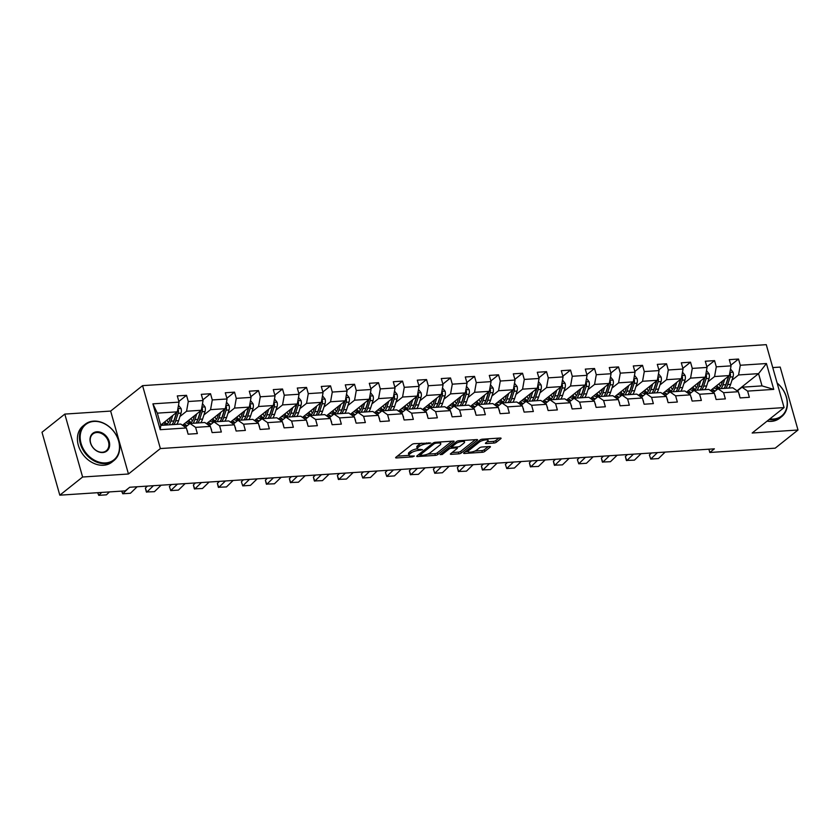 <?xml version="1.0" encoding="UTF-8"?>
<svg xmlns="http://www.w3.org/2000/svg" width="840" height="840" viewBox="0 0 840 840"><rect width="100%" height="100%" fill="white"/><g stroke="black" fill="none" stroke-linecap="round" stroke-linejoin="round"><path stroke-width="1.26" d="M430.857 443.037L414.382 443.667A1.817 0.546 164.2 0 0 411.978 444.476L395.861 457.317A1.817 0.546 164.2 0 0 395.619 457.716A1.817 0.546 164.2 0 0 396.48 457.937L412.524 456.876L414.372 456.036L411.695 456.015A5.817 1.743 164.2 0 1 408.965 455.322A5.817 1.743 164.2 0 1 409.731 454.052L411.075 452.981A5.817 1.743 164.2 0 1 418.772 450.377L422.531 449.673L420.021 449.379A5.817 1.743 164.2 0 1 417.291 448.686A5.817 1.743 164.2 0 1 418.058 447.416L419.401 446.344A5.817 1.743 164.2 0 1 427.098 443.751L430.857 443.037M493.92 443.058A1.817 0.546 164.2 0 0 496.325 442.239L500.85 438.638A1.817 0.546 164.2 0 0 501.081 438.249A1.817 0.546 164.2 0 0 500.231 438.029L482.412 439.194A1.817 0.546 164.2 0 0 480.007 440.013L463.89 452.855A1.817 0.546 164.2 0 0 463.649 453.243A1.817 0.546 164.2 0 0 464.51 453.464L482.328 452.288A1.817 0.546 164.2 0 0 484.733 451.479L490.193 447.132A1.817 0.546 164.2 0 0 490.434 446.733A1.817 0.546 164.2 0 0 489.573 446.513L481.95 447.017A1.817 0.546 164.2 0 0 479.546 447.825L476.837 449.988A4.862 1.46 164.2 0 1 471.744 451.983A4.862 1.46 164.2 0 1 468.122 451.574A4.862 1.46 164.2 0 1 468.762 450.513L479.367 442.06A4.862 1.46 164.2 0 1 484.459 440.066A4.862 1.46 164.2 0 1 488.082 440.475A4.862 1.46 164.2 0 1 487.452 441.536L485.678 442.943A1.817 0.546 164.2 0 0 485.436 443.342A1.817 0.546 164.2 0 0 486.297 443.552L493.92 443.058L493.437 441.357A1.817 0.546 164.2 0 0 495.842 440.538L498.887 438.113M752.157 433.02L798 430.007L775.194 448.171L709.811 452.477L714.368 448.844L129.749 487.253L125.192 490.886L59.808 495.18L82.614 477.015L128.457 474.002L160.377 448.56L784.077 407.589L752.157 433.02M453.884 441.725A1.817 0.546 164.2 0 0 454.125 441.326A1.817 0.546 164.2 0 0 453.264 441.116L435.445 442.281A1.817 0.546 164.2 0 0 433.041 443.1L416.923 455.931A1.817 0.546 164.2 0 0 416.693 456.33A1.817 0.546 164.2 0 0 417.543 456.55L435.362 455.375A1.817 0.546 164.2 0 0 437.766 454.566L453.884 441.725L453.716 441.116M458.934 440.738L476.753 439.572A1.817 0.546 164.2 0 1 477.603 439.782A1.817 0.546 164.2 0 1 477.362 440.181L461.244 453.022A1.817 0.546 164.2 0 1 458.84 453.831L451.217 454.335A1.817 0.546 164.2 0 1 450.366 454.115A1.817 0.546 164.2 0 1 450.608 453.726L457.139 448.518A1.817 0.546 164.2 0 0 457.38 448.119A1.817 0.546 164.2 0 0 456.519 447.899L451.469 448.235A1.817 0.546 164.2 0 0 449.064 449.043L442.25 454.471L440.139 454.608L456.53 441.556A1.817 0.546 164.2 0 1 458.934 440.738M160.377 448.56L142.579 385.644L766.269 344.663L784.077 407.589M730.863 365.159L738.528 359.048L729.299 359.646L731.052 365.862L716.289 366.828L714.536 360.623L705.296 361.231L707.06 367.437L692.286 368.403L690.533 362.197L681.303 362.806L683.057 369.012L668.283 369.978L666.529 363.772L657.3 364.381L659.053 370.587L644.291 371.553L642.526 365.348L633.297 365.957L635.05 372.162L620.288 373.139L618.534 366.923L609.294 367.531L611.058 373.737L596.284 374.714L594.531 368.508L585.301 369.106L587.055 375.322L572.282 376.288L570.528 370.083L561.299 370.692L563.052 376.897L548.289 377.864L546.525 371.658L537.295 372.267L539.059 378.473L524.286 379.439L522.533 373.233L513.303 373.842L515.057 380.048L500.283 381.024L498.53 374.808L489.3 375.417L491.054 381.623L476.28 382.599L474.527 376.394L465.297 376.992L467.05 383.197L452.288 384.174L450.524 377.969L441.294 378.567L443.058 384.783L428.284 385.749L426.531 379.544L417.302 380.153L419.055 386.358L404.281 387.324L402.528 381.119L393.298 381.728L395.052 387.933L380.289 388.899L378.525 382.694L369.296 383.303L371.049 389.508L356.286 390.485L354.532 384.269L345.293 384.878L347.056 391.083L332.283 392.06L330.53 385.854L321.3 386.453L323.054 392.669L308.28 393.635L306.526 387.429L297.297 388.038L299.05 394.244L284.288 395.209L282.524 389.004L273.294 389.613L275.048 395.819L260.284 396.784L258.531 390.579L249.291 391.188L251.055 397.394L236.282 398.36L234.528 392.154L225.298 392.763L227.052 398.969L212.279 399.945L210.525 393.729L201.296 394.338L203.049 400.544L188.286 401.52L186.522 395.315L177.292 395.913L179.056 402.129L152.901 403.841L160.209 429.692L160.797 425.397L180.789 424.074L186.365 427.969L188.118 434.185L197.358 433.577L195.594 427.371L190.019 423.476L204.792 422.499L210.368 426.394L212.121 432.6L221.351 432.002L219.597 425.796L214.022 421.901L228.795 420.924L234.371 424.82L236.124 431.025L245.353 430.427L243.6 424.211L238.025 420.315L252.798 419.349L258.363 423.245L260.127 429.45L269.356 428.841L267.593 422.636L262.028 418.74L276.791 417.774L282.366 421.669L284.119 427.875L293.36 427.266L291.596 421.06L286.02 417.165L300.794 416.199L306.369 420.094L308.123 426.3L317.352 425.691L315.599 419.486L310.023 415.59L324.796 414.614L330.372 418.509L332.125 424.725L341.355 424.116L339.602 417.911L334.026 414.015L348.789 413.038L354.365 416.934L356.129 423.14L365.358 422.541L363.594 416.325L358.029 412.43L372.792 411.464L378.368 415.359L380.121 421.565L389.351 420.956L387.597 414.75L382.022 410.855L396.795 409.889L402.37 413.784L404.124 419.99L413.354 419.381L411.6 413.175L406.024 409.28L420.798 408.314L426.374 412.209L428.127 418.415L437.356 417.806L435.603 411.6L430.028 407.705L444.791 406.728L450.366 410.624L452.13 416.84L461.36 416.231L459.596 410.025L454.031 406.13L468.794 405.153L474.369 409.048L476.123 415.254L485.352 414.656L483.599 408.45L478.023 404.555L492.796 403.578L498.372 407.474L500.126 413.679L509.355 413.081L507.602 406.865L502.026 402.969L516.799 402.003L522.365 405.899L524.129 412.104L533.358 411.495L531.605 405.29L526.029 401.394L540.792 400.428L546.368 404.324L548.121 410.529L557.361 409.92L555.597 403.715L550.032 399.819L564.795 398.853L570.371 402.749L572.124 408.954L581.353 408.345L579.6 402.139L574.025 398.244L588.798 397.268L594.374 401.163L596.127 407.379L605.356 406.77L603.603 400.565L598.028 396.669L612.801 395.693L618.366 399.588L620.13 405.794L629.36 405.195L627.606 398.979L622.03 395.084L636.794 394.118L642.369 398.013L644.123 404.219L653.363 403.61L651.599 397.404L646.023 393.508L660.797 392.543L666.372 396.438L668.125 402.644L677.355 402.034L675.601 395.829L670.026 391.933L684.8 390.968L690.375 394.863L692.129 401.069L701.358 400.459L699.605 394.254L694.029 390.358L708.803 389.393L714.368 393.288L716.131 399.494L725.361 398.885L723.597 392.679L718.032 388.784L732.795 387.807L738.371 391.703L740.124 397.919L749.353 397.31L747.6 391.104L742.025 387.209L762.027 385.885L758.562 373.643L738.56 374.955L731.945 380.226M738.528 359.048L740.292 365.253L766.437 363.531L773.755 389.382L747.6 391.104M738.371 391.703L723.597 392.679M714.368 393.288L699.605 394.254M690.375 394.863L675.601 395.829M666.372 396.438L651.599 397.404M642.369 398.013L627.606 398.979M618.366 399.588L603.603 400.565M594.374 401.163L579.6 402.139M570.371 402.749L555.597 403.715M546.368 404.324L531.605 405.29M522.365 405.899L507.602 406.865M498.372 407.474L483.599 408.45M474.369 409.048L459.596 410.025M450.366 410.624L435.603 411.6M426.374 412.209L411.6 413.175M402.37 413.784L387.597 414.75M378.368 415.359L363.594 416.325M354.365 416.934L339.602 417.911M330.372 418.509L315.599 419.486M306.369 420.094L291.596 421.06M282.366 421.669L267.593 422.636M258.363 423.245L243.6 424.211M234.371 424.82L219.597 425.796M210.368 426.394L195.594 427.371M186.365 427.969L160.209 429.692M707.952 381.812L714.567 376.541L729.33 375.564L710.493 390.579M713.307 392.543L718.032 388.784M729.33 375.564L731.052 365.862M714.567 376.541L716.289 366.828M683.949 383.387L690.564 378.116L705.337 377.139L686.5 392.154M689.304 394.118L694.029 390.358M705.337 377.139L707.06 367.437M690.564 378.116L692.286 368.403M659.946 384.962L666.561 379.691L681.335 378.725L662.498 393.729M665.312 395.693L670.026 391.933M681.335 378.725L683.057 369.012M666.561 379.691L668.283 369.978M635.943 386.536L642.558 381.266L657.332 380.3L638.495 395.304M641.308 397.268L646.023 393.508M657.332 380.3L659.053 370.587M642.558 381.266L644.291 371.553M611.95 388.112L618.566 382.841L633.328 381.875L614.492 396.879M617.305 398.853L622.03 395.084M633.328 381.875L635.05 372.162M618.566 382.841L620.288 373.139M587.948 389.687L594.562 384.426L609.336 383.45L590.499 398.454M593.313 400.428L598.028 396.669M609.336 383.45L611.058 373.737M594.562 384.426L596.284 374.714M563.945 391.272L570.559 386.001L585.333 385.024L566.496 400.04M569.31 402.003L574.025 398.244M585.333 385.024L587.055 375.322M570.559 386.001L572.282 376.288M539.942 392.847L546.567 387.576L561.33 386.6L542.493 401.615M545.307 403.578L550.032 399.819M561.33 386.6L563.052 376.897M546.567 387.576L548.289 377.864M515.949 394.422L522.564 389.151L537.327 388.185L518.49 403.19M521.304 405.153L526.029 401.394M537.327 388.185L539.059 378.473M522.564 389.151L524.286 379.439M491.946 395.997L498.561 390.726L513.335 389.76L494.498 404.765M497.312 406.728L502.026 402.969M513.335 389.76L515.057 380.048M498.561 390.726L500.283 381.024M467.943 397.572L474.558 392.301L489.332 391.335L470.495 406.34M473.308 408.314L478.023 404.555M489.332 391.335L491.054 381.623M474.558 392.301L476.28 382.599M443.951 399.157L450.566 393.887L465.329 392.91L446.492 407.925M449.306 409.889L454.031 406.13M465.329 392.91L467.05 383.197M450.566 393.887L452.288 384.174M419.947 400.733L426.562 395.462L441.326 394.485L422.489 409.5M425.303 411.464L430.028 407.705M441.326 394.485L443.058 384.783M426.562 395.462L428.284 385.749M395.945 402.308L402.56 397.036L417.333 396.07L398.496 411.075M401.31 413.038L406.024 409.28M417.333 396.07L419.055 386.358M402.56 397.036L404.281 387.324M371.942 403.882L378.556 398.612L393.33 397.645L374.493 412.65M377.307 414.614L382.022 410.855M393.33 397.645L395.052 387.933M378.556 398.612L380.289 388.899M347.949 405.457L354.564 400.187L369.327 399.221L350.49 414.225M353.304 416.199L358.029 412.43M369.327 399.221L371.049 389.508M354.564 400.187L356.286 390.485M323.946 407.032L330.561 401.762L345.334 400.796L326.487 415.8M329.301 417.774L334.026 414.015M345.334 400.796L347.056 391.083M330.561 401.762L332.283 392.06M299.943 408.618L306.558 403.347L321.332 402.37L302.494 417.386M305.308 419.349L310.023 415.59M321.332 402.37L323.054 392.669M306.558 403.347L308.28 393.635M275.94 410.193L282.555 404.922L297.329 403.945L278.492 418.961M281.306 420.924L286.02 417.165M297.329 403.945L299.05 394.244M282.555 404.922L284.288 395.209M251.947 411.768L258.562 406.497L273.326 405.531L254.489 420.536M257.303 422.499L262.028 418.74M273.326 405.531L275.048 395.819M258.562 406.497L260.284 396.784M227.945 413.343L234.559 408.072L249.333 407.106L230.496 422.111M233.31 424.074L238.025 420.315M249.333 407.106L251.055 397.394M234.559 408.072L236.282 398.36M203.941 414.918L210.556 409.647L225.33 408.681L206.493 423.685M209.307 425.659L214.022 421.901M225.33 408.681L227.052 398.969M210.556 409.647L212.279 399.945M179.939 416.504L186.553 411.233L201.327 410.256L182.49 425.261M185.304 427.235L190.019 423.476M201.327 410.256L203.049 400.544M186.553 411.233L188.286 401.52M152.901 403.841L157.332 413.144L177.324 411.831L160.703 425.082M177.324 411.831L179.056 402.129M128.457 474.002L110.649 411.075L64.806 414.089L82.614 477.015M64.806 414.089L42 432.254L59.808 495.18M798 430.007L780.192 367.08L772.758 367.574M110.649 411.075L142.579 385.644M708.887 449.201L709.811 452.477M157.332 413.144L160.797 425.397M737.048 390.789L758.562 373.643L766.437 363.531M737.31 390.968L742.025 387.209M773.755 389.382L762.027 385.885M738.56 374.955L740.292 365.253M178.857 401.425L186.522 395.315M202.85 399.851L210.525 393.729M183.005 425.628L186.543 425.387M226.853 398.265L234.528 392.154M207.008 424.043L210.546 423.812M250.856 396.69L258.531 390.579M231 422.468L234.549 422.237M274.858 395.115L282.524 389.004M255.003 420.893L258.552 420.661M298.851 393.54L306.526 387.429M279.006 419.318L282.544 419.087M322.854 391.965L330.53 385.854M303.009 417.743L306.548 417.512M346.857 390.39L354.532 384.269M327.002 416.168L330.55 415.926M370.86 388.805L378.525 382.694M351.005 414.582L354.554 414.351M394.853 387.23L402.528 381.119M375.007 413.007L378.546 412.776M418.856 385.655L426.531 379.544M399.01 411.432L402.549 411.201M442.858 384.08L450.524 377.969M423.003 409.857L426.552 409.626M466.851 382.505L474.527 376.394M447.006 408.282L450.555 408.051M490.854 380.93L498.53 374.808M471.009 406.707L474.548 406.466M514.857 379.344L522.533 373.233M495.002 405.122L498.55 404.891M538.86 377.769L546.525 371.658M519.005 403.546L522.553 403.316M562.852 376.194L570.528 370.083M543.008 401.971L546.546 401.741M586.856 374.619L594.531 368.508M567.01 400.397L570.549 400.166M610.859 373.044L618.534 366.923M591.003 398.822L594.552 398.58M634.861 371.459L642.526 365.348M615.006 397.236L618.555 397.005M658.854 369.883L666.529 363.772M639.009 395.661L642.548 395.43M682.857 368.308L690.533 362.197M663.012 394.086L666.55 393.855M706.86 366.733L714.536 360.623M687.005 392.511L690.553 392.28M711.008 390.936L714.557 390.705M421.669 443.184A5.817 1.743 164.2 0 0 418.919 444.644L419.401 446.344M417.291 448.686L416.808 446.985A5.817 1.743 164.2 0 1 417.575 445.715L418.919 444.644M417.333 448.781A5.817 1.743 164.2 0 0 410.592 451.28L411.075 452.981M408.965 455.322L408.481 453.621A5.817 1.743 164.2 0 1 409.248 452.351L410.592 451.28M397.331 456.141L408.986 455.375M427.592 454.156L434.879 453.673A1.817 0.546 164.2 0 0 437.283 452.865L451.931 441.2M418.404 454.766L419.685 454.671M435.855 443.173L434.175 443.741L420.021 455.007L422.646 455.301A5.817 1.743 164.2 0 0 430.343 452.697L440.013 444.99A5.817 1.743 164.2 0 0 440.78 443.73A5.817 1.743 164.2 0 0 438.05 443.026L435.855 443.173L435.603 442.27M440.78 443.73L440.296 442.029A5.817 1.743 164.2 0 0 440.276 441.966M475.409 439.656L460.772 451.322L461.244 453.022M452.078 452.55L458.367 452.13A1.817 0.546 164.2 0 0 460.772 451.322M451.71 446.481L450.986 446.534A1.817 0.546 164.2 0 0 450.082 446.681M463.921 443.111A4.862 1.46 164.2 0 0 464.562 442.05A4.862 1.46 164.2 0 0 460.929 441.641A4.862 1.46 164.2 0 0 455.837 443.646L452.099 446.618A1.817 0.546 164.2 0 0 451.868 447.017A1.817 0.546 164.2 0 0 452.718 447.237L457.779 446.901A1.817 0.546 164.2 0 0 460.183 446.093L463.921 443.111M487.158 441.767L493.437 441.357M467.639 449.862A4.862 1.46 164.2 0 0 467.639 449.873L468.122 451.574M474.936 451.048L481.845 450.597A1.817 0.546 164.2 0 0 484.25 449.778L488.24 446.607M465.37 451.679L468.101 451.5M170.583 417.207L169.733 419.822A11.76 6.521 86.2 0 1 164.777 425.061A11.76 6.521 86.2 0 1 161.921 424.116M172.746 415.485L170.909 421.155A14.165 7.854 86.2 0 1 169.092 424.851M178.49 405.269L181.083 408.566A4.904 2.72 86.2 0 1 181.041 413.112L178.605 420.641A14.165 7.854 86.2 0 1 176.778 424.347M168.472 422.531A11.76 6.521 86.2 0 1 166.94 420.157L166.918 420.126M176.495 412.493A4.904 2.72 86.2 0 1 176.264 413.427L173.828 420.956A14.165 7.854 86.2 0 1 172.011 424.651M163.622 422.751A11.76 6.521 -93.8 0 0 166.215 424.662M173.859 424.536A14.165 7.854 -93.8 0 0 175.675 420.84L178.112 413.312A4.904 2.72 -93.8 0 0 178.416 410.12L177.797 409.185M176.873 412.199L174.5 419.507A11.76 6.521 86.2 0 1 173.607 421.617M167.108 424.084A11.76 6.521 86.2 0 1 164.84 421.785M187.457 431.834L187.53 431.351A4.904 2.72 -93.8 0 0 186.91 429.901M109.452 491.915L106.439 494.834L98.742 495.338L97.661 492.692M97.86 492.681L98.742 495.338L101.755 492.419M93.965 421.418A22.596 17.556 51.5 0 0 81.06 443.394A22.596 17.556 51.5 0 0 105.704 462.913A22.596 17.556 51.5 0 0 118.598 440.937A22.596 17.556 51.5 0 0 93.965 421.418M105.578 463.638A23.153 17.986 -128.5 0 1 82.383 448.812A23.153 17.986 -128.5 0 1 85.134 424.274A23.153 17.986 -128.5 0 1 93.545 421.124A23.153 17.986 -128.5 0 1 116.729 435.95A23.153 17.986 -128.5 0 1 113.988 460.488A23.153 17.986 -128.5 0 1 105.578 463.638M96.894 431.792A11.298 8.778 -128.5 0 1 109.221 441.546A11.298 8.778 -128.5 0 1 102.764 452.54A11.298 8.778 -128.5 0 1 90.447 442.785A11.298 8.778 -128.5 0 1 96.894 431.792M102.354 452.245A10.742 8.348 51.5 0 0 106.249 450.786A10.742 8.348 51.5 0 0 107.531 439.404A10.742 8.348 51.5 0 0 96.768 432.516A10.742 8.348 51.5 0 0 92.862 433.986A10.742 8.348 51.5 0 0 91.592 445.368A10.742 8.348 51.5 0 0 102.354 452.245M113.988 460.488L111.983 462.094A23.153 17.986 -128.5 0 1 103.572 465.245A23.153 17.986 -128.5 0 1 80.377 450.419A23.153 17.986 -128.5 0 1 83.129 425.88L85.134 424.274M769.85 418.919A22.596 17.556 51.5 0 0 773.399 419.044A22.596 17.556 51.5 0 0 787.091 405.394A22.596 17.556 51.5 0 0 777.168 383.177M777.126 383.019A23.153 17.986 -128.5 0 1 781.683 416.619A23.153 17.986 -128.5 0 1 773.273 419.769A23.153 17.986 -128.5 0 1 769.052 419.559M781.683 416.619L779.678 418.226A23.153 17.986 -128.5 0 1 771.267 421.376A23.153 17.986 -128.5 0 1 767.046 421.155M194.576 415.632L193.736 418.247A11.76 6.521 86.2 0 1 188.769 423.486A11.76 6.521 86.2 0 1 185.913 422.531M196.739 413.91L194.911 419.57A14.165 7.854 86.2 0 1 193.084 423.276M187.257 425.67A14.165 7.854 86.2 0 1 184.391 423.749M202.493 403.694L205.086 406.991A4.904 2.72 86.2 0 1 205.034 411.537L202.597 419.066A14.165 7.854 86.2 0 1 200.781 422.762M192.476 420.956A11.76 6.521 86.2 0 1 190.932 418.582L190.922 418.551M200.498 410.918A4.904 2.72 86.2 0 1 200.267 411.852L197.831 419.381A14.165 7.854 86.2 0 1 196.014 423.077M187.625 421.176A11.76 6.521 -93.8 0 0 190.218 423.087M197.852 422.961A14.165 7.854 -93.8 0 0 199.678 419.265L202.115 411.737A4.904 2.72 -93.8 0 0 202.409 408.544L201.799 407.61M200.865 410.624L198.503 417.931A11.76 6.521 86.2 0 1 197.6 420.042M191.1 422.51A11.76 6.521 86.2 0 1 188.832 420.21M218.578 414.057L217.739 416.671A11.76 6.521 86.2 0 1 212.772 421.901A11.76 6.521 86.2 0 1 209.916 420.956M220.742 412.335L218.904 417.995A14.165 7.854 86.2 0 1 217.088 421.691M211.26 424.095A14.165 7.854 86.2 0 1 208.394 422.173M226.496 402.119L229.089 405.416A4.904 2.72 86.2 0 1 229.037 409.962L226.601 417.491A14.165 7.854 86.2 0 1 224.784 421.187M216.468 419.381A11.76 6.521 86.2 0 1 214.935 417.007L214.924 416.976M224.501 409.343A4.904 2.72 86.2 0 1 224.27 410.277L221.834 417.806A14.165 7.854 86.2 0 1 220.007 421.502M211.628 419.601A11.76 6.521 -93.8 0 0 214.221 421.512M221.855 421.376A14.165 7.854 -93.8 0 0 223.681 417.68L226.118 410.151A4.904 2.72 -93.8 0 0 226.412 406.969L225.803 406.035M224.868 409.048L222.506 416.356A11.76 6.521 86.2 0 1 221.603 418.467M215.103 420.935A11.76 6.521 86.2 0 1 212.835 418.635M211.459 430.248L211.533 429.776A4.904 2.72 -93.8 0 0 210.914 428.316M137.141 486.759L130.442 493.259L122.745 493.763L121.653 491.117M121.863 491.106L122.745 493.763L128.153 488.523M235.463 428.673L235.536 428.201A4.904 2.72 -93.8 0 0 234.906 426.741M161.144 485.184L154.434 491.683L146.349 491.978L145.383 488.072L147.43 486.087M145.383 488.072L146.748 492.188L153.447 485.688M242.582 412.482L241.731 415.086A11.76 6.521 86.2 0 1 236.775 420.326A11.76 6.521 86.2 0 1 233.919 419.381M244.745 410.76L242.907 416.419A14.165 7.854 86.2 0 1 241.091 420.116M235.263 422.52A14.165 7.854 86.2 0 1 232.386 420.599M250.499 400.544L253.092 403.83A4.904 2.72 86.2 0 1 253.04 408.387L250.603 415.916A14.165 7.854 86.2 0 1 248.777 419.612M240.471 417.806A11.76 6.521 86.2 0 1 238.938 415.433L238.917 415.401M248.493 407.768A4.904 2.72 86.2 0 1 248.273 408.702L245.837 416.231A14.165 7.854 86.2 0 1 244.01 419.927M235.62 418.026A11.76 6.521 -93.8 0 0 238.214 419.927M245.858 419.8A14.165 7.854 -93.8 0 0 247.674 416.105L250.121 408.576A4.904 2.72 -93.8 0 0 250.415 405.394L249.795 404.46M248.871 407.474L246.509 414.771A11.76 6.521 86.2 0 1 245.606 416.892M239.106 419.349A11.76 6.521 86.2 0 1 236.838 417.06M266.584 410.907L265.734 413.511A11.76 6.521 86.2 0 1 260.778 418.751A11.76 6.521 86.2 0 1 257.922 417.806M268.748 409.185L266.91 414.844A14.165 7.854 86.2 0 1 265.083 418.541M259.255 420.945A14.165 7.854 86.2 0 1 256.389 419.024M274.491 398.958L277.084 402.255A4.904 2.72 86.2 0 1 277.043 406.812L274.606 414.341A14.165 7.854 86.2 0 1 272.78 418.036M264.474 416.231A11.76 6.521 86.2 0 1 262.941 413.858L262.92 413.816M272.496 406.193A4.904 2.72 86.2 0 1 272.265 407.127L269.829 414.656A14.165 7.854 86.2 0 1 268.012 418.352M259.623 416.451A11.76 6.521 -93.8 0 0 262.216 418.352M269.861 418.226A14.165 7.854 -93.8 0 0 271.677 414.53L274.113 407.001A4.904 2.72 -93.8 0 0 274.418 403.809L273.798 402.885M272.874 405.888L270.501 413.196A11.76 6.521 86.2 0 1 269.608 415.306M263.109 417.774A11.76 6.521 86.2 0 1 260.841 415.475M290.577 409.322L289.737 411.936A11.76 6.521 86.2 0 1 284.77 417.175A11.76 6.521 86.2 0 1 281.915 416.231M292.74 407.6L290.913 413.269A14.165 7.854 86.2 0 1 289.086 416.966M283.258 419.37A14.165 7.854 86.2 0 1 280.392 417.449M298.494 397.383L301.088 400.68A4.904 2.72 86.2 0 1 301.035 405.237L298.599 412.766A14.165 7.854 86.2 0 1 296.782 416.462M288.477 414.645A11.76 6.521 86.2 0 1 286.933 412.272L286.923 412.241M296.499 404.618A4.904 2.72 86.2 0 1 296.268 405.542L293.832 413.07A14.165 7.854 86.2 0 1 292.016 416.776M283.626 414.866A11.76 6.521 -93.8 0 0 286.219 416.776M293.853 416.651A14.165 7.854 -93.8 0 0 295.68 412.955L298.116 405.426A4.904 2.72 -93.8 0 0 298.41 402.234L297.801 401.3M296.867 404.313L294.504 411.621A11.76 6.521 86.2 0 1 293.601 413.731M287.102 416.199A11.76 6.521 86.2 0 1 284.834 413.899M259.455 427.098L259.539 426.626A4.904 2.72 -93.8 0 0 258.909 425.166M185.136 483.609L178.437 490.098L170.741 490.613L169.386 486.497L171.434 484.512M169.386 486.497L170.741 490.613L177.45 484.113M283.458 425.523L283.531 425.05A4.904 2.72 -93.8 0 0 282.912 423.591M209.139 482.034L202.44 488.523L194.355 488.828L193.379 484.921L195.436 482.937M193.379 484.921L194.744 489.027L201.453 482.538M307.461 423.948L307.534 423.465A4.904 2.72 -93.8 0 0 306.915 422.016M233.142 480.459L226.443 486.948L218.347 487.253L217.382 483.346L219.429 481.362M217.382 483.346L218.747 487.452L225.446 480.963M314.58 407.747L313.74 410.361A11.76 6.521 86.2 0 1 308.774 415.601A11.76 6.521 86.2 0 1 305.918 414.656M316.743 406.024L314.906 411.684A14.165 7.854 86.2 0 1 313.089 415.391M307.262 417.795A14.165 7.854 86.2 0 1 304.395 415.863M322.497 395.808L325.091 399.105A4.904 2.72 86.2 0 1 325.038 403.651L322.602 411.18A14.165 7.854 86.2 0 1 320.786 414.876M312.469 413.07A11.76 6.521 86.2 0 1 310.937 410.697L310.916 410.666M320.492 403.032A4.904 2.72 86.2 0 1 320.271 403.967L317.835 411.495A14.165 7.854 86.2 0 1 316.008 415.191M307.629 413.291A11.76 6.521 -93.8 0 0 310.212 415.202M317.856 415.076A14.165 7.854 -93.8 0 0 319.683 411.38L322.119 403.851A4.904 2.72 -93.8 0 0 322.413 400.659L321.804 399.725M320.869 402.738L318.507 410.046A11.76 6.521 86.2 0 1 317.604 412.156M311.105 414.624A11.76 6.521 86.2 0 1 308.837 412.325M331.454 422.373L331.538 421.89A4.904 2.72 -93.8 0 0 330.907 420.441M257.145 478.884L250.435 485.373L242.75 485.877L241.385 481.772L243.432 479.777M241.385 481.772L242.75 485.877L249.448 479.388M338.583 406.171L337.733 408.786A11.76 6.521 86.2 0 1 332.776 414.015A11.76 6.521 86.2 0 1 329.921 413.07M340.746 404.45L338.909 410.109A14.165 7.854 86.2 0 1 337.092 413.805M331.264 416.209A14.165 7.854 86.2 0 1 328.387 414.288M346.49 394.233L349.083 397.53A4.904 2.72 86.2 0 1 349.041 402.077L346.605 409.605A14.165 7.854 86.2 0 1 344.778 413.301M336.473 411.495A11.76 6.521 86.2 0 1 334.94 409.122L334.919 409.091M344.495 401.457A4.904 2.72 86.2 0 1 344.274 402.392L341.838 409.92A14.165 7.854 86.2 0 1 340.011 413.616M331.621 411.716A11.76 6.521 -93.8 0 0 334.215 413.627M341.859 413.501A14.165 7.854 -93.8 0 0 343.675 409.794L346.112 402.276A4.904 2.72 -93.8 0 0 346.416 399.084L345.796 398.149M344.873 401.163L342.51 408.471A11.76 6.521 86.2 0 1 341.607 410.582M335.108 413.049A11.76 6.521 86.2 0 1 332.84 410.75M355.457 420.788L355.541 420.315A4.904 2.72 -93.8 0 0 354.911 418.856M281.137 477.298L274.439 483.798L266.353 484.092L265.377 480.186L267.435 478.202M265.377 480.186L266.742 484.302L273.452 477.813M362.586 404.596L361.736 407.201A11.76 6.521 86.2 0 1 356.78 412.44A11.76 6.521 86.2 0 1 353.923 411.495M364.739 402.875L362.911 408.534A14.165 7.854 86.2 0 1 361.084 412.23M355.257 414.635A14.165 7.854 86.2 0 1 352.391 412.713M370.493 392.658L373.086 395.955A4.904 2.72 86.2 0 1 373.044 400.502L370.598 408.03A14.165 7.854 86.2 0 1 368.781 411.726M360.476 409.92A11.76 6.521 86.2 0 1 358.943 407.547L358.921 407.516M368.498 399.882A4.904 2.72 86.2 0 1 368.267 400.817L365.831 408.345A14.165 7.854 86.2 0 1 364.014 412.041M355.625 410.141A11.76 6.521 -93.8 0 0 358.218 412.052M365.862 411.915A14.165 7.854 -93.8 0 0 367.679 408.219L370.115 400.691A4.904 2.72 -93.8 0 0 370.409 397.509L369.8 396.575M368.876 399.588L366.503 406.896A11.76 6.521 86.2 0 1 365.6 409.007M359.111 411.474A11.76 6.521 86.2 0 1 356.832 409.175M379.459 419.213L379.533 418.74A4.904 2.72 -93.8 0 0 378.913 417.281M305.141 475.724L298.442 482.223L290.356 482.517L289.38 478.611L291.438 476.627M289.38 478.611L290.745 482.727L297.455 476.228M386.579 403.022L385.739 405.626A11.76 6.521 86.2 0 1 380.772 410.865A11.76 6.521 86.2 0 1 377.916 409.92M388.742 401.3L386.915 406.959A14.165 7.854 86.2 0 1 385.088 410.655M379.26 413.06A14.165 7.854 86.2 0 1 376.394 411.138M394.495 391.083L397.089 394.37A4.904 2.72 86.2 0 1 397.036 398.927L394.601 406.455A14.165 7.854 86.2 0 1 392.784 410.151M384.468 408.345A11.76 6.521 86.2 0 1 382.935 405.972L382.925 405.93M392.501 398.307A4.904 2.72 86.2 0 1 392.269 399.242L389.834 406.77A14.165 7.854 86.2 0 1 388.017 410.466M379.628 408.566A11.76 6.521 -93.8 0 0 382.221 410.466M389.855 410.34A14.165 7.854 -93.8 0 0 391.681 406.644L394.118 399.116A4.904 2.72 -93.8 0 0 394.411 395.934L393.803 395M392.868 398.003L390.506 405.31A11.76 6.521 86.2 0 1 389.603 407.421M383.103 409.889A11.76 6.521 86.2 0 1 380.835 407.6M403.463 417.638L403.536 417.165A4.904 2.72 -93.8 0 0 402.917 415.706M329.144 474.149L322.434 480.638L314.349 480.942L313.383 477.036L315.431 475.052M313.383 477.036L314.748 481.142L321.447 474.653M410.582 401.447L409.742 404.05A11.76 6.521 86.2 0 1 404.775 409.29A11.76 6.521 86.2 0 1 401.919 408.345M412.745 399.725L410.907 405.384A14.165 7.854 86.2 0 1 409.091 409.08M403.263 411.485A14.165 7.854 86.2 0 1 400.397 409.563M418.499 389.498L421.092 392.794A4.904 2.72 86.2 0 1 421.04 397.352L418.604 404.88A14.165 7.854 86.2 0 1 416.776 408.576M408.471 406.76A11.76 6.521 86.2 0 1 406.938 404.397L406.917 404.355M416.493 396.732A4.904 2.72 86.2 0 1 416.272 397.667L413.837 405.185A14.165 7.854 86.2 0 1 412.01 408.891M403.62 406.98A11.76 6.521 -93.8 0 0 406.214 408.891M413.858 408.765A14.165 7.854 -93.8 0 0 415.685 405.069L418.12 397.541A4.904 2.72 -93.8 0 0 418.415 394.349L417.795 393.425M416.871 396.428L414.509 403.736A11.76 6.521 86.2 0 1 413.606 405.846M407.106 408.314A11.76 6.521 86.2 0 1 404.838 406.014M427.455 416.062L427.539 415.58A4.904 2.72 -93.8 0 0 426.909 414.131M353.147 472.574L346.437 479.062L338.352 479.367L337.386 475.461L339.433 473.477M337.386 475.461L338.751 479.567L345.45 473.078M434.584 399.861L433.734 402.476A11.76 6.521 86.2 0 1 428.778 407.715A11.76 6.521 86.2 0 1 425.922 406.77M436.748 398.139L434.91 403.809A14.165 7.854 86.2 0 1 433.094 407.505M427.266 409.909A14.165 7.854 86.2 0 1 424.389 407.988M442.491 387.923L445.084 391.219A4.904 2.72 86.2 0 1 445.043 395.776L442.606 403.294A14.165 7.854 86.2 0 1 440.78 407.001M432.474 405.185A11.76 6.521 86.2 0 1 430.941 402.812L430.92 402.78M440.496 395.157A4.904 2.72 86.2 0 1 440.276 396.081L437.829 403.61A14.165 7.854 86.2 0 1 436.013 407.306M427.623 405.405A11.76 6.521 -93.8 0 0 430.217 407.316M437.861 407.19A14.165 7.854 -93.8 0 0 439.677 403.494L442.113 395.966A4.904 2.72 -93.8 0 0 442.418 392.774L441.798 391.839M440.874 394.853L438.512 402.161A11.76 6.521 86.2 0 1 437.608 404.271M431.109 406.739A11.76 6.521 86.2 0 1 428.841 404.439M451.458 414.488L451.542 414.005A4.904 2.72 -93.8 0 0 450.912 412.556M377.139 470.999L370.44 477.488L362.744 477.992L361.379 473.886L363.437 471.891M361.379 473.886L362.744 477.992L369.453 471.503M458.588 398.286L457.737 400.901A11.76 6.521 86.2 0 1 452.781 406.14A11.76 6.521 86.2 0 1 449.915 405.195M460.74 396.564L458.913 402.224A14.165 7.854 86.2 0 1 457.086 405.93M451.259 408.324A14.165 7.854 86.2 0 1 448.392 406.403M466.494 386.348L469.088 389.644A4.904 2.72 86.2 0 1 469.046 394.191L466.599 401.719A14.165 7.854 86.2 0 1 464.782 405.416M456.477 403.61A11.76 6.521 86.2 0 1 454.933 401.237L454.923 401.205M464.499 393.572A4.904 2.72 86.2 0 1 464.268 394.506L461.832 402.034A14.165 7.854 86.2 0 1 460.016 405.731M451.626 403.83A11.76 6.521 -93.8 0 0 454.219 405.741M461.864 405.615A14.165 7.854 -93.8 0 0 463.68 401.919L466.116 394.391A4.904 2.72 -93.8 0 0 466.41 391.199L465.801 390.264M464.877 393.278L462.504 400.586A11.76 6.521 86.2 0 1 461.601 402.696M455.112 405.163A11.76 6.521 86.2 0 1 452.834 402.864M475.461 412.902L475.534 412.43A4.904 2.72 -93.8 0 0 474.915 410.981M401.142 469.423L394.443 475.913L386.747 476.417L385.381 472.311L387.44 470.316M385.381 472.311L386.747 476.417L393.445 469.928M482.58 396.711L481.74 399.326A11.76 6.521 86.2 0 1 476.774 404.555A11.76 6.521 86.2 0 1 473.918 403.61M484.743 394.989L482.916 400.649A14.165 7.854 86.2 0 1 481.089 404.344M475.262 406.749A14.165 7.854 86.2 0 1 472.395 404.828M490.497 384.772L493.091 388.07A4.904 2.72 86.2 0 1 493.038 392.616L490.602 400.144A14.165 7.854 86.2 0 1 488.786 403.841M480.469 402.034A11.76 6.521 86.2 0 1 478.937 399.661L478.926 399.63M488.502 391.997A4.904 2.72 86.2 0 1 488.271 392.931L485.835 400.459A14.165 7.854 86.2 0 1 484.008 404.156M475.629 402.255A11.76 6.521 -93.8 0 0 478.223 404.166M485.856 404.04A14.165 7.854 -93.8 0 0 487.683 400.334L490.119 392.805A4.904 2.72 -93.8 0 0 490.413 389.624L489.804 388.689M488.87 391.703L486.507 399.01A11.76 6.521 86.2 0 1 485.604 401.121M479.105 403.589A11.76 6.521 86.2 0 1 476.837 401.289M499.464 411.327L499.538 410.855A4.904 2.72 -93.8 0 0 498.918 409.395M425.145 467.838L418.435 474.338L410.351 474.632L409.385 470.726L411.432 468.741M409.385 470.726L410.75 474.842L417.449 468.342M506.583 395.136L505.743 397.74A11.76 6.521 86.2 0 1 500.777 402.98A11.76 6.521 86.2 0 1 497.921 402.034M508.746 393.414L506.909 399.074A14.165 7.854 86.2 0 1 505.092 402.769M499.265 405.174A14.165 7.854 86.2 0 1 496.398 403.253M514.5 383.197L517.094 386.484A4.904 2.72 86.2 0 1 517.041 391.041L514.605 398.57A14.165 7.854 86.2 0 1 512.778 402.266M504.473 400.459A11.76 6.521 86.2 0 1 502.94 398.087L502.919 398.055M512.495 390.421A4.904 2.72 86.2 0 1 512.274 391.356L509.838 398.885A14.165 7.854 86.2 0 1 508.011 402.581M499.622 400.68A11.76 6.521 -93.8 0 0 502.215 402.591M509.859 402.455A14.165 7.854 -93.8 0 0 511.686 398.758L514.122 391.23A4.904 2.72 -93.8 0 0 514.416 388.048L513.797 387.114M512.873 390.128L510.51 397.435A11.76 6.521 86.2 0 1 509.607 399.546M503.108 402.003A11.76 6.521 86.2 0 1 500.84 399.714M523.457 409.752L523.541 409.28A4.904 2.72 -93.8 0 0 522.91 407.82M449.148 466.263L442.439 472.752L434.753 473.267L433.388 469.151L435.435 467.166M433.388 469.151L434.753 473.267L441.452 466.767M530.586 393.561L529.736 396.165A11.76 6.521 86.2 0 1 524.78 401.405A11.76 6.521 86.2 0 1 521.923 400.459M532.749 391.839L530.912 397.499A14.165 7.854 86.2 0 1 529.095 401.195M523.257 403.599A14.165 7.854 86.2 0 1 520.391 401.678M538.493 381.623L541.086 384.909A4.904 2.72 86.2 0 1 541.044 389.466L538.608 396.995A14.165 7.854 86.2 0 1 536.781 400.691M528.476 398.885A11.76 6.521 86.2 0 1 526.942 396.512L526.922 396.469M536.498 388.846A4.904 2.72 86.2 0 1 536.277 389.781L533.831 397.31A14.165 7.854 86.2 0 1 532.014 401.006M523.625 399.105A11.76 6.521 -93.8 0 0 526.218 401.006M533.862 400.88A14.165 7.854 -93.8 0 0 535.678 397.183L538.115 389.655A4.904 2.72 -93.8 0 0 538.419 386.474L537.8 385.539M536.875 388.542L534.503 395.85A11.76 6.521 86.2 0 1 533.61 397.961M527.111 400.428A11.76 6.521 86.2 0 1 524.843 398.139M547.46 408.177L547.533 407.705A4.904 2.72 -93.8 0 0 546.913 406.245M473.141 464.688L466.442 471.177L458.356 471.481L457.38 467.576L459.438 465.591M457.38 467.576L458.745 471.681L465.455 465.192M554.578 391.976L553.739 394.59A11.76 6.521 86.2 0 1 548.772 399.83A11.76 6.521 86.2 0 1 545.916 398.885M556.742 390.254L554.915 395.923A14.165 7.854 86.2 0 1 553.087 399.62M547.26 402.024A14.165 7.854 86.2 0 1 544.394 400.103M562.496 380.037L565.089 383.334A4.904 2.72 86.2 0 1 565.037 387.891L562.601 395.419A14.165 7.854 86.2 0 1 560.784 399.116M552.478 397.299A11.76 6.521 86.2 0 1 550.935 394.937L550.925 394.894M560.5 387.272A4.904 2.72 86.2 0 1 560.27 388.195L557.833 395.724A14.165 7.854 86.2 0 1 556.017 399.431M547.627 397.519A11.76 6.521 -93.8 0 0 550.221 399.431M557.865 399.305A14.165 7.854 -93.8 0 0 559.682 395.608L562.118 388.08A4.904 2.72 -93.8 0 0 562.412 384.888L561.803 383.954M560.879 386.967L558.505 394.275A11.76 6.521 86.2 0 1 557.602 396.385M551.103 398.853A11.76 6.521 86.2 0 1 548.835 396.554M571.462 406.602L571.536 406.119A4.904 2.72 -93.8 0 0 570.917 404.67M497.144 463.113L490.445 469.602L482.36 469.906L481.383 466.001L483.431 464.016M481.383 466.001L482.748 470.106L489.447 463.617M578.582 390.401L577.742 393.015A11.76 6.521 86.2 0 1 572.775 398.255A11.76 6.521 86.2 0 1 569.919 397.31M580.745 388.679L578.907 394.349A14.165 7.854 86.2 0 1 577.091 398.044M571.263 400.449A14.165 7.854 86.2 0 1 568.397 398.528M586.499 378.462L589.092 381.759A4.904 2.72 86.2 0 1 589.04 386.306L586.603 393.834A14.165 7.854 86.2 0 1 584.787 397.541M574.875 393.362L574.928 393.32A11.76 6.521 86.2 0 0 576.471 395.724M584.504 385.686A4.904 2.72 86.2 0 1 584.273 386.62L581.837 394.149A14.165 7.854 86.2 0 1 580.01 397.845M571.63 395.945A11.76 6.521 -93.8 0 0 574.224 397.856M581.857 397.73A14.165 7.854 -93.8 0 0 583.684 394.034L586.121 386.505A4.904 2.72 -93.8 0 0 586.415 383.313L585.805 382.379M584.871 385.392L582.509 392.7A11.76 6.521 86.2 0 1 581.606 394.81M575.106 397.278A11.76 6.521 86.2 0 1 572.838 394.979M595.466 405.027L595.539 404.544A4.904 2.72 -93.8 0 0 594.909 403.095M521.147 461.538L514.437 468.027L506.751 468.531L505.386 464.425L507.433 462.431M505.386 464.425L506.751 468.531L513.45 462.042M602.585 388.826L601.734 391.44A11.76 6.521 86.2 0 1 596.778 396.68A11.76 6.521 86.2 0 1 593.922 395.724M604.748 387.104L602.91 392.763A14.165 7.854 86.2 0 1 601.094 396.459M595.266 398.864A14.165 7.854 86.2 0 1 592.389 396.942M610.501 376.887L613.095 380.184A4.904 2.72 86.2 0 1 613.043 384.731L610.606 392.259A14.165 7.854 86.2 0 1 608.779 395.955M598.878 391.786L598.92 391.745A11.76 6.521 86.2 0 0 600.474 394.149M608.496 384.111A4.904 2.72 86.2 0 1 608.275 385.046L605.84 392.574A14.165 7.854 86.2 0 1 604.013 396.27M595.623 394.37A11.76 6.521 -93.8 0 0 598.216 396.281M605.861 396.155A14.165 7.854 -93.8 0 0 607.677 392.459L610.124 384.93A4.904 2.72 -93.8 0 0 610.418 381.738L609.798 380.804M608.874 383.817L606.512 391.125A11.76 6.521 86.2 0 1 605.609 393.236M599.109 395.703A11.76 6.521 86.2 0 1 596.841 393.404M619.458 403.442L619.542 402.969A4.904 2.72 -93.8 0 0 618.912 401.51M545.139 459.953L538.44 466.452L530.355 466.746L529.389 462.851L531.437 460.856M529.389 462.851L530.744 466.956L537.453 460.467M626.587 387.251L625.737 389.855A11.76 6.521 86.2 0 1 620.781 395.094A11.76 6.521 86.2 0 1 617.925 394.149M628.75 385.529L626.913 391.188A14.165 7.854 86.2 0 1 625.086 394.884M619.259 397.288A14.165 7.854 86.2 0 1 616.392 395.367M634.494 375.312L637.087 378.609A4.904 2.72 86.2 0 1 637.046 383.156L634.61 390.684A14.165 7.854 86.2 0 1 632.783 394.38M624.477 392.574A11.76 6.521 86.2 0 1 622.944 390.201L622.923 390.169M632.499 382.536A4.904 2.72 86.2 0 1 632.268 383.471L629.832 390.999A14.165 7.854 86.2 0 1 628.016 394.695M619.626 392.794A11.76 6.521 -93.8 0 0 622.22 394.706M629.864 394.569A14.165 7.854 -93.8 0 0 631.68 390.873L634.116 383.344A4.904 2.72 -93.8 0 0 634.421 380.163L633.801 379.229M632.877 382.242L630.504 389.55A11.76 6.521 86.2 0 1 629.611 391.661M623.112 394.128A11.76 6.521 86.2 0 1 620.844 391.829M643.461 401.867L643.534 401.394A4.904 2.72 -93.8 0 0 642.915 399.935M569.142 458.378L562.443 464.877L554.358 465.171L553.381 461.265L555.44 459.281M553.381 461.265L554.747 465.381L561.456 458.882M650.58 385.675L649.74 388.28A11.76 6.521 86.2 0 1 644.774 393.519A11.76 6.521 86.2 0 1 641.918 392.574M652.743 383.954L650.916 389.613A14.165 7.854 86.2 0 1 649.089 393.309M643.262 395.714A14.165 7.854 86.2 0 1 640.395 393.792M658.497 373.737L661.091 377.024A4.904 2.72 86.2 0 1 661.038 381.581L658.602 389.109A14.165 7.854 86.2 0 1 656.786 392.805M648.48 390.999A11.76 6.521 86.2 0 1 646.937 388.626L646.926 388.594M656.502 380.961A4.904 2.72 86.2 0 1 656.271 381.895L653.835 389.424A14.165 7.854 86.2 0 1 652.019 393.12M643.629 391.219A11.76 6.521 -93.8 0 0 646.223 393.12M653.856 392.994A14.165 7.854 -93.8 0 0 655.683 389.298L658.119 381.769A4.904 2.72 -93.8 0 0 658.413 378.588L657.804 377.654M656.87 380.656L654.507 387.965A11.76 6.521 86.2 0 1 653.604 390.086M647.105 392.543A11.76 6.521 86.2 0 1 644.837 390.254M667.464 400.292L667.538 399.819A4.904 2.72 -93.8 0 0 666.918 398.36M593.145 456.803L586.446 463.292L578.75 463.806L577.385 459.69L579.432 457.706M577.385 459.69L578.75 463.806L585.449 457.306M674.583 384.101L673.743 386.705A11.76 6.521 86.2 0 1 668.776 391.944A11.76 6.521 86.2 0 1 665.921 390.999M676.746 382.379L674.909 388.038A14.165 7.854 86.2 0 1 673.092 391.734M667.264 394.139A14.165 7.854 86.2 0 1 664.398 392.217M682.5 372.151L685.094 375.449A4.904 2.72 86.2 0 1 685.041 380.006L682.605 387.534A14.165 7.854 86.2 0 1 680.788 391.23M670.94 387.051L670.94 387.051A11.76 6.521 86.2 0 0 672.473 389.413M680.505 379.386A4.904 2.72 86.2 0 1 680.274 380.32L677.838 387.849A14.165 7.854 86.2 0 1 676.011 391.545M667.632 389.644A11.76 6.521 -93.8 0 0 670.215 391.545M677.859 391.419A14.165 7.854 -93.8 0 0 679.686 387.723L682.122 380.195A4.904 2.72 -93.8 0 0 682.416 377.003L681.807 376.079M680.873 379.082L678.51 386.389A11.76 6.521 86.2 0 1 677.607 388.5M671.107 390.968A11.76 6.521 86.2 0 1 668.84 388.668M691.457 398.717L691.541 398.244A4.904 2.72 -93.8 0 0 690.911 396.784M617.148 455.228L610.438 461.717L602.353 462.021L601.388 458.115L603.435 456.131M601.388 458.115L602.752 462.221L609.452 455.731M698.586 382.515L697.736 385.13A11.76 6.521 86.2 0 1 692.779 390.369A11.76 6.521 86.2 0 1 689.924 389.424M700.749 380.793L698.912 386.463A14.165 7.854 86.2 0 1 697.095 390.159M691.268 392.564A14.165 7.854 86.2 0 1 688.391 390.642M706.503 370.577L709.086 373.874A4.904 2.72 86.2 0 1 709.044 378.431L706.608 385.959A14.165 7.854 86.2 0 1 704.781 389.655M694.88 385.476L694.922 385.434A11.76 6.521 86.2 0 0 696.476 387.839M704.498 377.811A4.904 2.72 86.2 0 1 704.277 378.735L701.841 386.264A14.165 7.854 86.2 0 1 700.014 389.959M691.625 388.059A11.76 6.521 -93.8 0 0 694.218 389.97M701.862 389.844A14.165 7.854 -93.8 0 0 703.678 386.148L706.115 378.62A4.904 2.72 -93.8 0 0 706.419 375.428L705.8 374.493M704.875 377.506L702.513 384.815A11.76 6.521 86.2 0 1 701.61 386.925M695.111 389.393A11.76 6.521 86.2 0 1 692.843 387.093M715.46 397.142L715.544 396.659A4.904 2.72 -93.8 0 0 714.913 395.209M641.141 453.653L634.442 460.142L626.356 460.435L625.38 456.54L627.438 454.556M625.38 456.54L626.745 460.645L633.454 454.156M722.589 380.94L721.739 383.555A11.76 6.521 86.2 0 1 716.783 388.794A11.76 6.521 86.2 0 1 713.927 387.849M724.742 379.218L722.915 384.878A14.165 7.854 86.2 0 1 721.087 388.584M715.26 390.989A14.165 7.854 86.2 0 1 712.394 389.056M730.496 369.002L733.089 372.298A4.904 2.72 86.2 0 1 733.047 376.845L730.611 384.374A14.165 7.854 86.2 0 1 728.784 388.07M718.872 383.901L718.925 383.859A11.76 6.521 86.2 0 0 720.478 386.264M728.5 376.226A4.904 2.72 86.2 0 1 728.27 377.16L725.833 384.689A14.165 7.854 86.2 0 1 724.017 388.385M715.627 386.484A11.76 6.521 -93.8 0 0 718.221 388.395M725.865 388.269A14.165 7.854 -93.8 0 0 727.682 384.573L730.118 377.044A4.904 2.72 -93.8 0 0 730.422 373.853L729.803 372.918M728.879 375.931L726.505 383.24A11.76 6.521 86.2 0 1 725.602 385.35M719.114 387.818A11.76 6.521 86.2 0 1 716.846 385.518M739.462 395.567L739.536 395.084A4.904 2.72 -93.8 0 0 738.917 393.635M665.144 452.078L658.445 458.567L650.748 459.07L649.383 454.965L651.441 452.97M649.383 454.965L650.748 459.07L657.457 452.582M426.846 442.848L427.098 443.751M417.575 445.715L418.058 447.416M420.588 449.348L420.851 450.24M418.478 449.348L418.772 450.377M409.248 452.351L409.731 454.052M412.262 455.983L412.524 456.876M396.218 457.034L396.48 457.937M428.915 442.712L429.177 443.615M437.283 452.865L437.766 454.566M434.879 453.673L435.362 455.375M417.291 455.647L417.543 456.55M433.86 442.659L434.175 443.741M419.664 453.747L420.021 455.007M437.787 442.124L438.05 443.026M477.194 439.572L477.362 440.181M458.367 452.13L458.84 453.831M450.965 453.432L451.217 454.335M456.267 447.006L456.519 447.899M450.986 446.534L451.469 448.235M448.707 447.783L449.064 449.043M441.893 453.201L442.25 454.471M455.48 442.386L455.837 443.646M451.742 445.358L452.099 446.618M486.034 442.659L486.297 443.552M479.01 440.8L479.367 442.06M468.405 449.253L468.762 450.513M490.025 446.523L490.193 447.132M484.25 449.778L484.733 451.479M481.845 450.597L482.328 452.288M464.247 452.56L464.51 453.464M500.671 438.029L500.85 438.638M495.842 440.538L496.325 442.239M181.02 408.481L177.891 408.692M173.828 420.956L170.909 421.155M178.605 420.641L175.675 420.84M176.264 413.427L175.234 413.501M181.041 413.112L178.112 413.312M177.503 410.844L178.416 410.12M205.023 406.906L201.884 407.106M197.831 419.381L194.911 419.57M202.597 419.066L199.678 419.265M200.267 411.852L199.238 411.925M205.034 411.537L202.115 411.737M201.506 409.269L202.409 408.544M229.026 405.332L225.887 405.531M221.834 417.806L218.904 417.995M226.601 417.491L223.681 417.68M224.27 410.277L223.241 410.34M229.037 409.962L226.118 410.151M225.509 407.694L226.412 406.969M253.029 403.746L249.89 403.956M245.837 416.231L242.907 416.419M250.603 415.916L247.674 416.105M248.273 408.702L247.244 408.765M253.04 408.387L250.121 408.576M249.501 406.119L250.415 405.394M277.022 402.171L273.882 402.381M269.829 414.656L266.91 414.844M274.606 414.341L271.677 414.53M272.265 407.127L271.236 407.19M277.043 406.812L274.113 407.001M273.504 404.534L274.418 403.809M301.024 400.596L297.885 400.806M293.832 413.07L290.913 413.269M298.599 412.766L295.68 412.955M296.268 405.542L295.239 405.615M301.035 405.237L298.116 405.426M297.507 402.959L298.41 402.234M325.028 399.021L321.888 399.231M317.835 411.495L314.906 411.684M322.602 411.18L319.683 411.38M320.271 403.967L319.242 404.04M325.038 403.651L322.119 403.851M321.5 401.383L322.413 400.659M349.031 397.446L345.891 397.645M341.838 409.92L338.909 410.109M346.605 409.605L343.675 409.794M344.274 402.392L343.245 402.465M349.041 402.077L346.112 402.276M345.503 399.808L346.416 399.084M373.023 395.871L369.883 396.07M365.831 408.345L362.911 408.534M370.598 408.03L367.679 408.219M368.267 400.817L367.238 400.88M373.044 400.502L370.115 400.691M369.506 398.233L370.409 397.509M397.026 394.286L393.887 394.495M389.834 406.77L386.915 406.959M394.601 406.455L391.681 406.644M392.269 399.242L391.241 399.305M397.036 398.927L394.118 399.116M393.508 396.659L394.411 395.934M421.029 392.711L417.89 392.921M413.837 405.185L410.907 405.384M418.604 404.88L415.685 405.069M416.272 397.667L415.244 397.73M421.04 397.352L418.12 397.541M417.501 395.073L418.415 394.349M445.032 391.135L441.893 391.346M437.829 403.61L434.91 403.809M442.606 403.294L439.677 403.494M440.276 396.081L439.247 396.155M445.043 395.776L442.113 395.966M441.504 393.498L442.418 392.774M469.024 389.56L465.885 389.77M461.832 402.034L458.913 402.224M466.599 401.719L463.68 401.919M464.268 394.506L463.239 394.58M469.046 394.191L466.116 394.391M465.507 391.923L466.41 391.199M493.028 387.986L489.888 388.185M485.835 400.459L482.916 400.649M490.602 400.144L487.683 400.334M488.271 392.931L487.242 392.994M493.038 392.616L490.119 392.805M489.51 390.348L490.413 389.624M517.031 386.411L513.891 386.61M509.838 398.885L506.909 399.074M514.605 398.57L511.686 398.758M512.274 391.356L511.245 391.419M517.041 391.041L514.122 391.23M513.503 388.773L514.416 388.048M541.023 384.825L537.894 385.035M533.831 397.31L530.912 397.499M538.608 396.995L535.678 397.183M536.277 389.781L535.248 389.844M541.044 389.466L538.115 389.655M537.506 387.188L538.419 386.474M565.026 383.25L561.887 383.46M557.833 395.724L554.915 395.923M562.601 395.419L559.682 395.608M560.27 388.195L559.24 388.269M565.037 387.891L562.118 388.08M561.509 385.613L562.412 384.888M589.029 381.675L585.889 381.885M581.837 394.149L578.907 394.349M586.603 393.834L583.684 394.034M584.273 386.62L583.244 386.694M589.04 386.306L586.121 386.505M585.512 384.038L586.415 383.313M613.032 380.1L609.893 380.3M605.84 392.574L602.91 392.763M610.606 392.259L607.677 392.459M608.275 385.046L607.247 385.119M613.043 384.731L610.124 384.93M609.504 382.463L610.418 381.738M637.025 378.525L633.896 378.725M629.832 390.999L626.913 391.188M634.61 390.684L631.68 390.873M632.268 383.471L631.239 383.534M637.046 383.156L634.116 383.344M633.507 380.887L634.421 380.163M661.028 376.94L657.888 377.149M653.835 389.424L650.916 389.613M658.602 389.109L655.683 389.298M656.271 381.895L655.242 381.959M661.038 381.581L658.119 381.769M657.51 379.312L658.413 378.588M685.03 375.365L681.891 375.575M677.838 387.849L674.909 388.038M682.605 387.534L679.686 387.723M680.274 380.32L679.245 380.383M685.041 380.006L682.122 380.195M681.513 377.727L682.416 377.003M709.034 373.79L705.894 374M701.841 386.264L698.912 386.463M706.608 385.959L703.678 386.148M704.277 378.735L703.248 378.808M709.044 378.431L706.115 378.62M705.505 376.152L706.419 375.428M733.026 372.215L729.887 372.425M725.833 384.689L722.915 384.878M730.611 384.374L727.682 384.573M728.27 377.16L727.24 377.233M733.047 376.845L730.118 377.044M729.509 374.577L730.422 373.853M419.465 453.915L419.853 455.291M457.044 446.954L457.38 448.119M464.09 440.401L464.562 442.05M451.458 445.589L451.868 447.017M487.631 438.858L488.082 440.475"/></g></svg>
